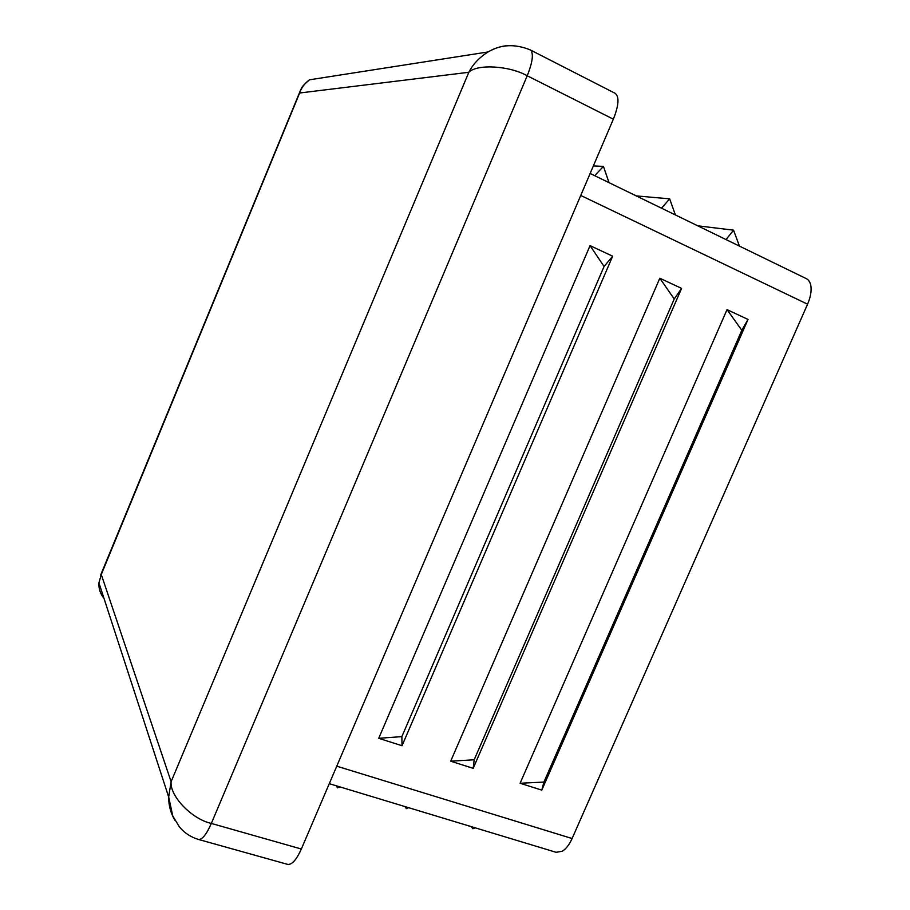 <?xml version="1.0" encoding="UTF-8"?>
<svg xmlns="http://www.w3.org/2000/svg" width="910" height="910" viewBox="0 0 910 910"><rect width="100%" height="100%" fill="white"/><g stroke="black" fill="none" stroke-linecap="round" stroke-linejoin="round"><path stroke-width="1.36" d="M473.007 827.167L472.87 828.737L475.259 827.85M472.87 828.737L471.3 826.644M406.395 807.011L406.338 808.637L408.726 807.716M406.338 808.637L404.95 806.578M337.439 786.149L337.474 787.832L339.851 786.877M337.474 787.832L336.279 785.796M593.377 165.904L603.444 166.393L594.674 175.675M609.052 182.671L603.444 166.393M636.215 195.889L669.658 198.846L661.524 208.197M675.391 214.942L669.658 198.846M697.754 225.816L733.574 230.173L726.021 239.569M739.42 246.087L733.574 230.173M590.055 245.632L604.069 266.482L401.867 736.622L378.708 738.317L590.055 245.632L612.658 256.199L402.027 745.722L401.867 736.622M604.069 266.482L612.658 256.199M659.818 278.232L674.23 298.992L474.19 759.77L450.689 761.192L659.818 278.232L681.59 288.402L473.177 768.336L474.19 759.77M674.23 298.992L681.59 288.402M727.033 309.627L741.809 330.296L543.896 782.088L520.099 783.248L727.033 309.627L748.02 319.433L541.791 790.142L543.896 782.088M741.809 330.296L748.02 319.433M590.146 173.469L806.306 278.631C808.876 279.927 810.423 282.589 810.969 286.604C811.515 291.769 810.389 297.627 807.568 304.19L572.094 838.531C569.307 844.696 566.031 848.939 562.266 851.248L556.124 852.306L329.284 783.681M402.027 745.722L378.708 738.317M473.177 768.336L450.689 761.192M541.791 790.142L520.099 783.248M613.351 119.187L527.22 75.769C532.839 61.573 533.829 52.939 530.212 49.879L615.16 93.321C619.437 96.688 618.834 105.31 613.351 119.187L301.346 849.019C296.467 859.813 291.905 864.932 287.662 864.386L198.46 839.452C202.145 839.828 206.433 834.493 211.336 823.436L301.346 849.019M174.982 820.445C170.75 813.312 168.634 805.498 168.668 797.012L171.114 781.701C169.556 795.875 191.726 819.159 211.336 823.436L527.22 75.769C509.293 65.622 476.874 63.859 468.821 72.288C472.916 64.257 479.297 57.501 487.942 52.018L488.067 51.95C495.95 47.388 504.038 45.25 512.341 45.523M100.623 575.143L300.937 89.248C302.2 87.963 300.163 87.633 309.548 79.807L309.559 79.796C304.657 83.31 301.358 87.713 299.64 93.002L300.027 91.136M98.94 582.912L101.272 574.506L98.94 582.912C98.564 588.554 100.248 593.718 104.002 598.393M198.46 839.452C190.668 837.075 184.275 832.832 179.259 826.712L172.752 815.906L168.668 796.967L98.94 582.866M807.568 304.19L580.751 195.457M336.768 766.186L572.094 838.531M468.821 72.288L171.114 781.701L101.272 574.506L299.64 93.002L468.821 72.288M530.212 49.879L530.212 49.879C514.821 43.646 500.727 44.362 487.942 52.029M309.559 79.796L488.067 51.95"/></g></svg>

